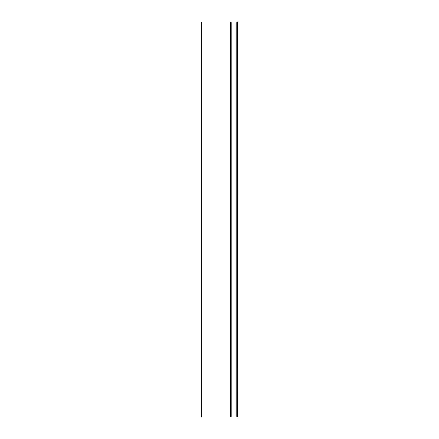 <?xml version="1.0" encoding="UTF-8"?>
<svg xmlns="http://www.w3.org/2000/svg" width="439" height="439" viewBox="0 0 439 439"><rect width="100%" height="100%" fill="white"/><g stroke="black" fill="none" stroke-linecap="round" stroke-linejoin="round"><path stroke-width="0.66" d="M237.554 21.95L237.565 417.05L237.554 21.95L237.131 21.95L237.131 417.05L237.609 417.05L237.565 21.95M237.131 21.95L236.187 21.95L236.187 417.05L237.131 417.05M236.187 21.95L231.83 21.95L231.83 417.05L236.187 417.05M231.83 21.95L230.881 21.95L230.881 417.05L231.83 417.05M230.881 21.95L230.464 21.95L230.464 417.05L230.881 417.05M230.464 21.95L201.561 21.95L201.561 417.05L230.464 417.05M201.561 21.95L201.561 417.05"/></g></svg>
